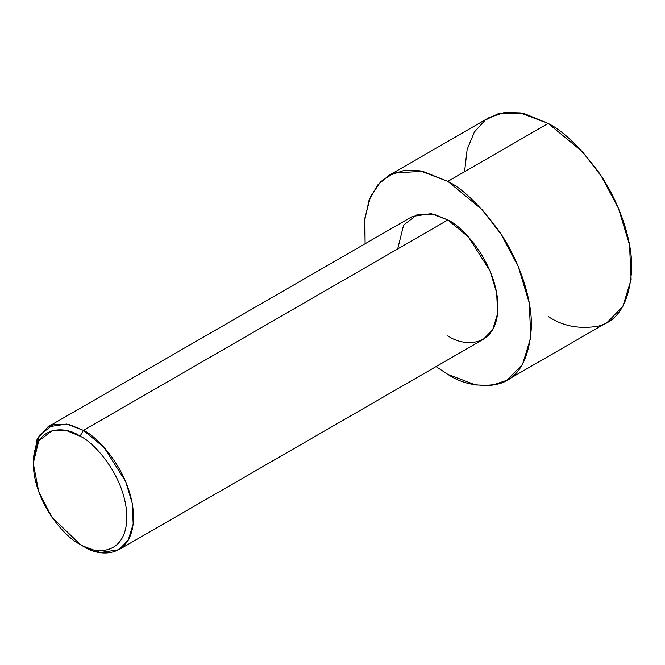 <?xml version="1.0" encoding="UTF-8"?>
<svg xmlns="http://www.w3.org/2000/svg" width="665" height="665" viewBox="0 0 665 665"><rect width="100%" height="100%" fill="white"/><g stroke="black" fill="none" stroke-linecap="round" stroke-linejoin="round"><path stroke-width="1" d="M80.058 436.174C93.748 441.909 126.234 476.88 126.874 517.254C126.234 556.888 93.748 554.361 80.058 544.278L83.408 546.206C98.071 557.004 132.875 559.722 133.557 517.254C132.875 473.995 98.071 436.531 83.408 430.388L80.058 436.174C66.367 426.099 33.89 423.563 33.25 463.206C33.89 503.58 66.367 538.55 80.058 544.278C93.748 554.361 126.234 556.888 126.874 517.254C126.234 476.88 93.748 441.909 80.058 436.174L83.408 430.388L103.998 447.379L125.635 481.435L132.227 503.214L133.191 524.045L128.204 540.196L118.869 549.722L100.124 552.549L83.408 546.206L80.058 544.278L51.97 517.254L38.753 491.817L33.25 463.206L38.761 440.945L51.978 430.77L66.957 430.77L80.058 436.174M118.869 549.722L483.314 339.308L492.657 329.782L497.636 313.631L496.672 292.8L490.08 271.021L468.443 236.964L447.853 219.974L83.408 430.388L447.853 219.974C462.524 226.117 497.32 263.581 498.01 306.839C497.32 349.308 462.524 346.598 447.853 335.8M447.853 181.362L482.167 209.683L501.227 234.421L518.235 266.449L529.215 302.741L530.828 337.454L522.524 364.387L506.963 380.264L491.46 385.409L475.716 384.969L447.853 374.403L436.032 366.606L447.853 374.403C462.383 384.079 479.099 387.296 498.01 384.054C518.293 379.008 529.44 359.707 531.443 326.141C531.776 293.573 515.957 254.795 498.01 229.625C479.099 204.554 462.383 188.461 447.853 181.362L548.16 123.449L447.853 181.362L422.616 171.296L393.929 173L380.737 181.603L370.488 196.665L364.919 217.929L365.102 243.756L364.686 220.19L369.042 200.207L377.471 185.178L388.751 175.51L404.245 170.365L419.989 170.797L447.853 181.362M506.963 380.264L607.27 322.35L622.831 306.474L631.135 279.549L629.522 244.828L618.541 208.536L601.534 176.508L582.482 151.77L548.16 123.449C562.69 130.548 579.406 146.641 598.317 171.711C616.264 196.89 632.082 235.659 631.75 268.236C629.747 301.794 618.6 321.095 598.317 326.149C579.406 329.391 562.69 326.166 548.16 316.49M464.569 171.711L467.146 149.434L474.403 131.969L485.184 120.149L498.01 113.798L524.76 113.798L548.16 123.449L520.296 112.884L504.552 112.452L489.058 117.597L388.751 175.51M397.703 248.926L403.597 225.078L417.761 214.18L433.813 214.18L447.853 219.974L431.136 213.631L412.391 216.457L47.938 426.872L66.683 424.046L83.408 430.388L69.359 424.594L53.308 424.594L39.152 435.492L33.25 459.34L33.25 463.206M33.275 461.319L37.057 439.407L47.938 426.872M83.399 546.206L80.058 544.278"/></g></svg>
